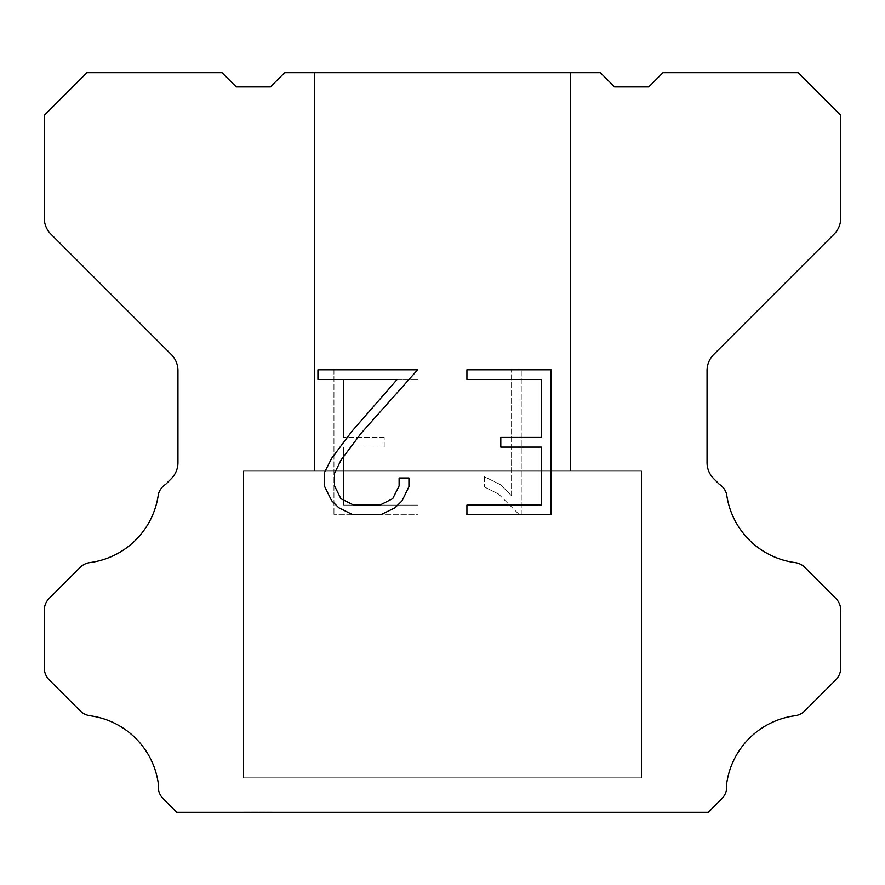 <?xml version="1.0" encoding="UTF-8"?>
<svg xmlns="http://www.w3.org/2000/svg" width="885" height="885" viewBox="0 0 885 885"><rect width="100%" height="100%" fill="white"/><g stroke="black" fill="none" stroke-linecap="round" stroke-linejoin="round"><path stroke-width="0.66" stroke-dasharray="4.42 3.32" d="M570.504 72.692L314.496 72.692L314.496 470.942L570.504 470.942L314.496 470.942L570.504 470.942L570.504 72.692L314.496 72.692L314.496 470.942L570.504 470.942L314.496 470.942L570.504 470.942L570.504 72.692L314.496 72.692L314.496 470.942L570.504 470.942L314.496 470.942L570.504 470.942L570.504 72.692L314.496 72.692L314.496 470.942L570.504 470.942L314.496 470.942L570.504 470.942L570.504 72.692L314.496 72.692L314.496 470.942L570.504 470.942L314.496 470.942L570.504 470.942L570.504 72.692L314.496 72.692L314.496 470.942L570.504 470.942L314.496 470.942L570.504 470.942L570.504 72.692L314.496 72.692L314.496 470.942L570.504 470.942L314.496 470.942L570.504 470.942L570.504 72.692L314.496 72.692L314.496 470.942L570.504 470.942L314.496 470.942L570.504 470.942L570.504 72.692L314.496 72.692L314.496 470.942L570.504 470.942L314.496 470.942L570.504 470.942L570.504 72.692L314.496 72.692L314.496 470.942L570.504 470.942L314.496 470.942L570.504 470.942L570.504 72.692L314.496 72.692L314.496 470.942L570.504 470.942L314.496 470.942L570.504 470.942L570.504 72.692L314.496 72.692L314.496 470.942L570.504 470.942L314.496 470.942L570.504 470.942L570.504 72.692L314.496 72.692L314.496 470.942L570.504 470.942L314.496 470.942L570.504 470.942L570.504 72.692L314.496 72.692L314.496 470.942L570.504 470.942L314.496 470.942L570.504 470.942L570.504 72.692L314.496 72.692L314.496 470.942L570.504 470.942L314.496 470.942L570.504 470.942L570.504 72.692L314.496 72.692L314.496 470.942L570.504 470.942L314.496 470.942L570.504 470.942L570.504 72.692L314.496 72.692L314.496 470.942L570.504 470.942L570.504 72.692L314.496 72.692L314.496 470.942L570.504 470.942L570.504 72.692L314.496 72.692L314.496 470.942L570.504 470.942L570.504 72.692L314.496 72.692L314.496 470.942L570.504 470.942L570.504 72.692L314.496 72.692L314.496 470.942L570.504 470.942L570.504 72.692L314.496 72.692L314.496 470.942L570.504 470.942L570.504 72.692L314.496 72.692L314.496 470.942L570.504 470.942L570.504 72.692L314.496 72.692L314.496 470.942L570.504 470.942L570.504 72.692L314.496 72.692L314.496 470.942L570.504 470.942L570.504 72.692L314.496 72.692L314.496 470.942L570.504 470.942L570.504 72.692L314.496 72.692L314.496 470.942L570.504 470.942L570.504 72.692L314.496 72.692L314.496 470.942L570.504 470.942L570.504 72.692L314.496 72.692L314.496 470.942L570.504 470.942L570.504 72.692L314.496 72.692L314.496 470.942L570.504 470.942L570.504 72.692L314.496 72.692L314.496 470.942L570.504 470.942L570.504 72.692L314.496 72.692L314.496 470.942L570.504 470.942L570.504 72.692L314.496 72.692L570.504 72.692M243.375 812.021L641.625 812.308L243.375 812.021M641.625 470.942L243.375 470.942L243.375 777.882L641.625 777.882L243.375 777.882L641.625 777.882L641.625 470.942L243.375 470.942L243.375 777.882L641.625 777.882L243.375 777.882L641.625 777.882L641.625 470.942L243.375 470.942L243.375 777.882L641.625 777.882L243.375 777.882L641.625 777.882L641.625 470.942L243.375 470.942L243.375 777.882L641.625 777.882L243.375 777.882L641.625 777.882L641.625 470.942L243.375 470.942L243.375 777.882L641.625 777.882L243.375 777.882L641.625 777.882L641.625 470.942L243.375 470.942L243.375 777.882L641.625 777.882L243.375 777.882L641.625 777.882L641.625 470.942L243.375 470.942L243.375 777.882L641.625 777.882L243.375 777.882L641.625 777.882L641.625 470.942L243.375 470.942L243.375 777.882L641.625 777.882L243.375 777.882L641.625 777.882L641.625 470.942L243.375 470.942L243.375 777.882L641.625 777.882L243.375 777.882L641.625 777.882L641.625 470.942L243.375 470.942L243.375 777.882L641.625 777.882L243.375 777.882L641.625 777.882L641.625 470.942L243.375 470.942L243.375 777.882L641.625 777.882L243.375 777.882L641.625 777.882L641.625 470.942L243.375 470.942L243.375 777.882L641.625 777.882L243.375 777.882L641.625 777.882L641.625 470.942L243.375 470.942L243.375 777.882L641.625 777.882L243.375 777.882L641.625 777.882L641.625 470.942L243.375 470.942L243.375 777.882L641.625 777.882L243.375 777.882L641.625 777.882L641.625 470.942L243.375 470.942L243.375 777.882L641.625 777.882L243.375 777.882L641.625 777.882L641.625 470.942L243.375 470.942L243.375 777.882L641.625 777.882L243.375 777.882L641.625 777.882L641.625 470.942L243.375 470.942L243.375 777.882L641.625 777.882L641.625 470.942L243.375 470.942L243.375 777.882L641.625 777.882L641.625 470.942L243.375 470.942L243.375 777.882L641.625 777.882L641.625 470.942L243.375 470.942L243.375 777.882L641.625 777.882L641.625 470.942L243.375 470.942L243.375 777.882L641.625 777.882L641.625 470.942L243.375 470.942L243.375 777.882L641.625 777.882L641.625 470.942L243.375 470.942L243.375 777.882L641.625 777.882L641.625 470.942L243.375 470.942L243.375 777.882L641.625 777.882L641.625 470.942L243.375 470.942L243.375 777.882L641.625 777.882L641.625 470.942L243.375 470.942L243.375 777.882L641.625 777.882L641.625 470.942L243.375 470.942L243.375 777.882L641.625 777.882L641.625 470.942L243.375 470.942L243.375 777.882L641.625 777.882L641.625 470.942L243.375 470.942L243.375 777.882L641.625 777.882L641.625 470.942L243.375 470.942L243.375 777.882L641.625 777.882L641.625 470.942L243.375 470.942L243.375 777.882L641.625 777.882L641.625 470.942L243.375 470.942L243.375 777.882L641.625 777.882L641.625 470.942L243.375 470.942L641.625 470.942M541.388 447.113L541.388 505.092L466.926 505.092L466.926 514.76L551.045 514.76L551.045 369.797L466.926 369.797L466.926 379.466L541.388 379.466L541.388 437.444L500.799 437.444L500.799 447.113L541.388 447.113M408.936 486.695L408.936 478L399.113 478L399.113 485.942L392.697 498.664L379.964 505.092L353.723 505.092L340.891 498.686L334.563 485.942L334.563 473.209L341.079 459.99L361.18 433.196L417.609 369.797L317.947 369.797L317.947 379.466L397.133 379.466L352.119 431.061L331.643 458.33L324.651 472.203L324.651 486.54L331.643 500.7L338.811 507.769L352.872 514.76L380.716 514.76L394.865 507.879L402.044 500.844L408.936 486.695M343.612 505.092L343.612 447.113L343.612 505.092L418.074 505.092L343.612 505.092M343.612 447.113L384.201 447.113L343.612 447.113M384.201 447.113L384.201 437.444L384.201 447.113M384.201 437.444L343.612 437.444L384.201 437.444M343.612 437.444L343.612 379.466L343.612 437.444M343.612 379.466L418.074 379.466L343.612 379.466M418.074 379.466L418.074 369.797L418.074 379.466M418.074 514.76L418.074 505.092L418.074 514.76L333.955 514.76L418.074 514.76M333.955 369.797L333.955 514.76L333.955 369.797L418.074 369.797L333.955 369.797M484.493 476.783L484.493 486.96L484.493 476.783L500.534 484.692L484.493 476.783M484.493 486.96L498.653 494.118L484.493 486.96M498.653 494.118L519.207 514.572L498.653 494.118M519.207 514.572L521.243 514.572L519.207 514.572M521.243 514.572L521.243 369.609L521.243 514.572M511.574 495.821L500.534 484.692L511.574 495.821L511.574 369.609L511.574 495.821M521.243 369.609L511.574 369.609L521.243 369.609M600.373 72.692L284.627 72.692L270.401 86.918L236.262 86.918L222.035 72.692L86.918 72.692L44.25 115.371L44.25 218.053A22.756 22.756 0 0 0 50.921 234.138L171.281 354.509A22.756 22.756 0 0 1 177.951 370.605L177.951 462.612A22.756 22.756 0 0 1 171.281 478.697L165.694 484.294A17.069 17.069 0 0 0 158.393 494.118A79.65 79.65 0 0 1 89.916 562.594A17.069 17.069 0 0 0 80.093 567.44L49.25 598.293A17.069 17.069 0 0 0 44.25 610.362L44.25 667.832A17.069 17.069 0 0 0 49.25 679.901L80.281 710.932A17.069 17.069 0 0 0 90.071 715.777A79.65 79.65 0 0 1 158.382 784.088A17.069 17.069 0 0 0 163.227 798.768L176.768 812.308L708.232 812.308L721.773 798.768A17.069 17.069 0 0 0 726.618 784.088A79.65 79.65 0 0 1 794.929 715.777A17.069 17.069 0 0 0 804.719 710.932L835.75 679.901A17.069 17.069 0 0 0 840.75 667.832L840.75 610.362A17.069 17.069 0 0 0 835.75 598.293L804.908 567.44A17.069 17.069 0 0 0 795.084 562.594A79.65 79.65 0 0 1 726.607 494.118A17.069 17.069 0 0 0 719.306 484.294L713.719 478.697A22.756 22.756 0 0 1 707.049 462.612L707.049 370.605A22.756 22.756 0 0 1 713.719 354.509L834.079 234.138A22.756 22.756 0 0 0 840.75 218.053L840.75 115.371L798.082 72.692L662.965 72.692L648.738 86.918L614.599 86.918L600.373 72.692M641.625 812.308L243.375 812.308L641.625 812.308"/><path stroke-width="1.33" d="M541.388 505.092L541.388 447.113L500.799 447.113L500.799 437.444L541.388 437.444L541.388 379.466L466.926 379.466L466.926 369.797L551.045 369.797L551.045 514.76L466.926 514.76L466.926 505.092L541.388 505.092M408.936 478L408.936 486.695L402.044 500.844L394.865 507.879L380.716 514.76L352.872 514.76L338.811 507.769L331.643 500.7L324.651 486.54L324.651 472.203L331.643 458.33L352.119 431.061L397.133 379.466L317.947 379.466L317.947 369.797L417.609 369.797L361.18 433.196L341.079 459.99L334.563 473.209L334.563 485.942L340.891 498.686L353.723 505.092L379.964 505.092L392.697 498.664L399.113 485.942L399.113 478L408.936 478M600.373 72.692L614.599 86.918L648.738 86.918L662.965 72.692L798.082 72.692L840.75 115.371L840.75 218.053A22.756 22.756 0 0 1 834.079 234.138L713.719 354.509A22.756 22.756 0 0 0 707.049 370.605L707.049 462.612A22.756 22.756 0 0 0 713.719 478.697L719.306 484.294A17.069 17.069 0 0 1 726.607 494.118A79.65 79.65 0 0 0 795.084 562.594A17.069 17.069 0 0 1 804.908 567.44L835.75 598.293A17.069 17.069 0 0 1 840.75 610.362L840.75 667.832A17.069 17.069 0 0 1 835.75 679.901L804.719 710.932A17.069 17.069 0 0 1 794.929 715.777A79.65 79.65 0 0 0 726.618 784.088A17.069 17.069 0 0 1 721.773 798.768L708.232 812.308L176.768 812.308L163.227 798.768A17.069 17.069 0 0 1 158.382 784.088A79.65 79.65 0 0 0 90.071 715.777A17.069 17.069 0 0 1 80.281 710.932L49.25 679.901A17.069 17.069 0 0 1 44.25 667.832L44.25 610.362A17.069 17.069 0 0 1 49.25 598.293L80.093 567.44A17.069 17.069 0 0 1 89.916 562.594A79.65 79.65 0 0 0 158.393 494.118A17.069 17.069 0 0 1 165.694 484.294L171.281 478.697A22.756 22.756 0 0 0 177.951 462.612L177.951 370.605A22.756 22.756 0 0 0 171.281 354.509L50.921 234.138A22.756 22.756 0 0 1 44.25 218.053L44.25 115.371L86.918 72.692L222.035 72.692L236.262 86.918L270.401 86.918L284.627 72.692L600.373 72.692"/></g></svg>

